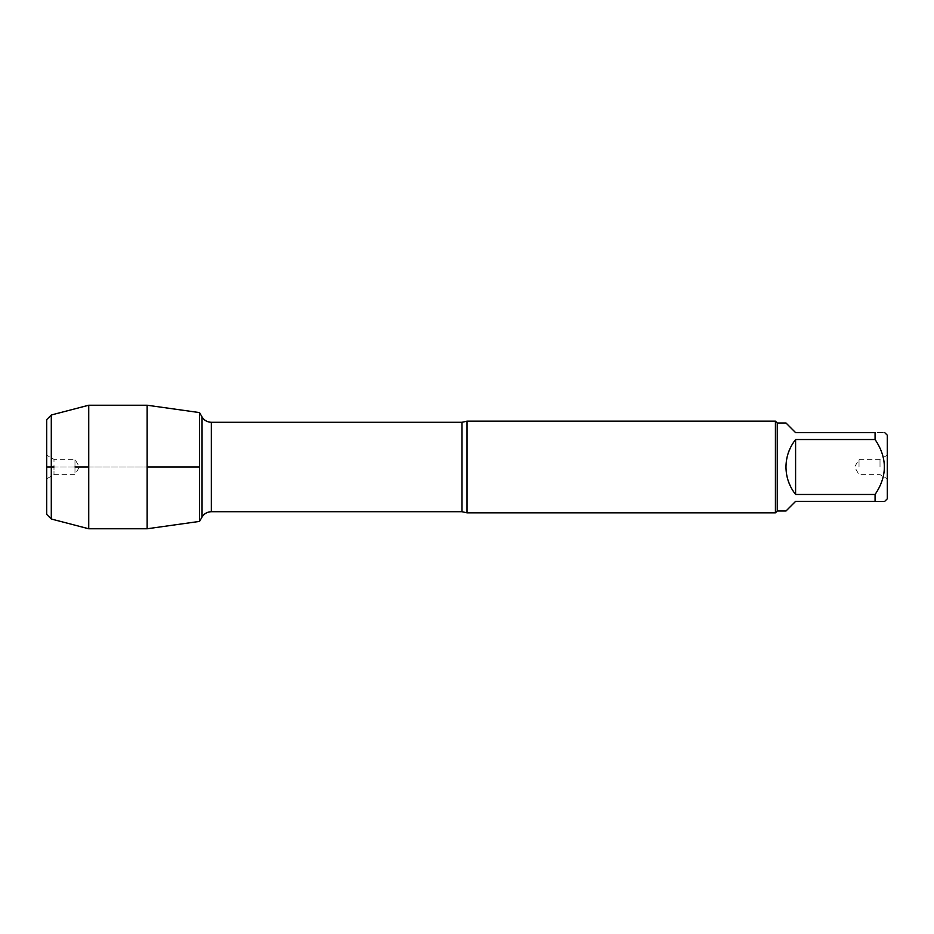 <?xml version="1.0" encoding="UTF-8"?>
<svg xmlns="http://www.w3.org/2000/svg" width="934" height="934" viewBox="0 0 934 934"><rect width="100%" height="100%" fill="white"/><g stroke="black" fill="none" stroke-linecap="round" stroke-linejoin="round"><path stroke-width="0.7" stroke-dasharray="4.67 3.5" d="M887.3 498.791L887.3 435.209M785.973 511.015L795.593 501.383L875.076 501.383C887.452 501.383 887.452 501.383 875.076 501.383L875.076 494.471C887.452 476.188 887.452 457.87 875.076 439.529L875.076 432.617C887.452 432.617 887.452 432.617 875.076 432.617L795.593 432.617L785.973 422.985M777.263 422.985L777.263 511.015M875.076 494.471L795.593 494.471C782.89 476.153 782.89 457.847 795.593 439.529L875.076 439.529M467 512.848L467 421.152M199.537 467L199.537 521.406L199.537 467M775.418 421.152L775.418 512.848M887.3 467L887.3 478.85L887.3 467M795.593 439.529L795.593 494.471M880.015 467L880.015 459.353L880.015 467M859.023 467L859.023 459.353L859.023 467M147.152 528.772L147.152 405.228M88.73 528.772L88.73 405.228M74.977 467L74.977 459.353L74.977 474.647L74.977 467L53.985 467L53.985 459.353L53.985 474.647L53.985 467L74.977 467M46.7 467L46.7 455.15L46.7 467M46.7 514.412L46.7 419.588M51.288 415L51.288 519M88.73 467L147.152 467L88.73 467M462.003 422.296L462.003 511.704M211.317 511.704L211.317 422.296M202.048 416.949L202.048 517.051M887.3 455.15L880.015 459.353L859.023 459.353L854.61 467L859.023 474.647L880.015 474.647L887.3 478.85M46.7 478.85L53.985 474.647L74.977 474.647L79.39 467L74.977 459.353L53.985 459.353L46.7 455.15"/><path stroke-width="1.4" d="M884.696 432.617L887.3 435.209L887.3 498.791L884.696 501.383M875.076 432.617C887.452 432.617 887.452 432.617 875.076 432.617L875.076 439.529C887.452 457.87 887.452 476.188 875.076 494.471L875.076 501.383C887.452 501.383 887.452 501.383 875.076 501.383L795.593 501.383L785.973 511.015L777.263 511.015L777.263 422.985L785.973 422.985L795.593 432.617L875.076 432.617M875.076 439.529L795.593 439.529C789.288 447.596 786.078 456.761 785.973 467C786.078 477.239 789.288 486.404 795.593 494.471L875.076 494.471M467 421.152L467 512.848L775.418 512.848L775.418 421.152L467 421.152L462.003 422.296L211.317 422.296L211.317 511.704C207.278 511.844 204.184 513.618 202.048 517.051L202.048 416.949L199.537 412.594L199.537 521.406L199.537 412.594L147.152 405.228L147.152 528.772L199.537 521.406L202.048 517.051M795.593 494.471L795.593 439.529M51.288 415L46.7 419.588L46.7 514.412L51.288 519L51.288 415L88.73 405.228L88.73 528.772L147.152 528.772M147.152 467L199.537 467L147.152 467M88.73 467L74.977 467L88.73 467M53.985 467L46.7 467L53.985 467M467 512.848L462.003 511.704L462.003 422.296M462.003 511.704L211.317 511.704M211.317 422.296C207.278 422.156 204.184 420.382 202.048 416.949M777.263 422.985L775.418 421.152M777.263 511.015L775.418 512.848M88.73 405.228L147.152 405.228M51.288 519L88.73 528.772"/></g></svg>
